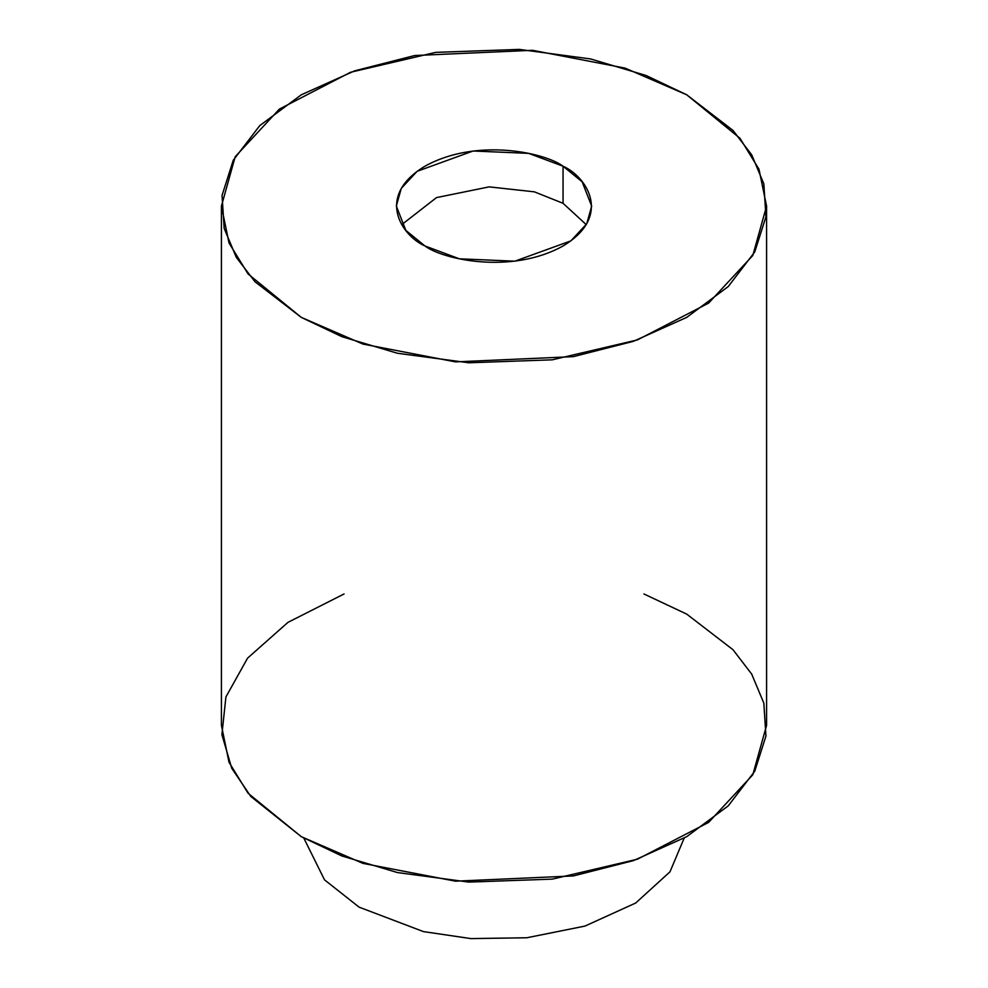 <?xml version="1.0" encoding="UTF-8"?>
<svg xmlns="http://www.w3.org/2000/svg" width="988" height="988" viewBox="0 0 988 988"><rect width="100%" height="100%" fill="white"/><g stroke="black" fill="none" stroke-linecap="round" stroke-linejoin="round"><path stroke-width="1.48" d="M684.178 838.12L669.975 871.824L635.692 903.02L584.982 926.077L526.851 937.76L470.943 938.6L423.469 931.61L359.089 907.145L324.521 879.851L303.822 838.12L324.521 879.851L359.089 907.145L423.469 931.61L470.943 938.6L526.851 937.76L584.982 926.077L635.692 903.02L669.975 871.824L684.178 838.12M643.917 593.961L686.734 614.116L732.997 649.721L751.707 674.125L763.835 703.135L765.947 736.06L754.758 771.208L728.255 805.85L686.734 836.663L633.37 860.634L573.361 875.936L455.456 881.173L362.942 863.376L301.266 836.663L250.816 796.464L231.735 768.256L221.892 734.627L225.919 696.948L247.58 658.132L287.953 622.366L344.083 593.961M686.734 94.811L739.963 138.271L758.982 169.207L766.577 206.097L752.807 255.472L708.618 303.106L637.445 339.909L552.304 359.817L468.744 362.781L397.386 353.247L341.873 336.673L301.266 317.37L248.037 273.911L229.018 242.974L221.423 206.097L235.193 156.709L279.382 109.088L350.555 72.272L435.696 52.364L519.256 49.4L590.614 58.947L646.127 75.508L686.734 94.811L625.058 68.11L532.544 50.302L414.639 55.538L354.63 70.852L301.266 94.811L259.745 125.637L233.242 160.278L222.053 195.426L224.165 228.352L236.293 257.349L255.003 281.765L301.266 317.37L362.942 344.071L455.456 361.88L573.361 356.643L633.37 341.342L686.734 317.37L728.255 286.557L754.758 251.915L765.947 216.767L763.835 183.842L751.707 154.832L732.997 130.428L686.734 94.811M221.423 206.097L221.423 725.39L229.018 762.279L248.037 793.216L301.266 836.663L341.873 855.966L397.386 872.54L468.744 882.086L552.304 879.122L637.445 859.202L708.618 822.399L752.807 774.765L766.577 725.39L766.577 206.097M563.061 166.219C586.045 176.284 613.239 215.915 563.061 245.963C511.006 274.936 442.365 259.227 424.939 245.963C401.955 235.91 374.761 196.279 424.939 166.219C476.994 137.246 545.635 152.955 563.061 166.219L528.617 153.362L473.104 151.003L417.097 171.332L401.264 188.399L396.324 206.097L405.858 230.389L424.939 245.963L459.383 258.819L514.896 261.178L570.903 240.85L586.736 223.782L591.676 206.097L582.142 181.792L563.061 166.219L563.061 203.306L586.242 224.634L563.061 203.306L563.061 166.219M401.758 224.634L436.511 197.6L489.159 186.868L534.385 191.845L563.061 203.306L534.385 191.845L489.159 186.868L436.511 197.6L401.758 224.634"/></g></svg>
